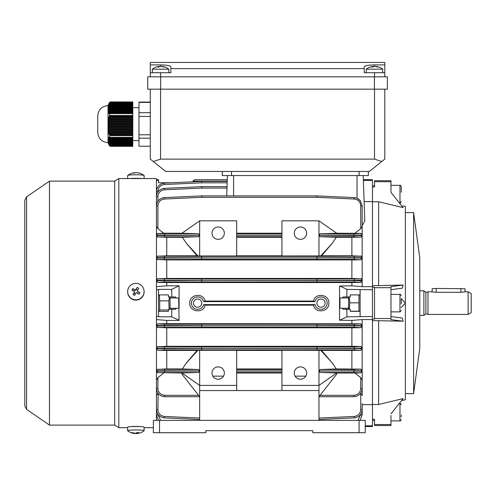 <?xml version="1.0" encoding="UTF-8"?>
<svg xmlns="http://www.w3.org/2000/svg" width="496" height="496" viewBox="0 0 496 496"><rect width="100%" height="100%" fill="white"/><g stroke="black" fill="none" stroke-linecap="round" stroke-linejoin="round"><path stroke-width="0.74" d="M294.283 373.06A6.169 6.169 0 0 0 300.458 379.229A6.169 6.169 0 0 0 306.627 373.06A6.169 6.169 0 0 0 300.458 366.885A6.169 6.169 0 0 0 294.283 373.06M212.003 373.06A6.169 6.169 0 0 0 218.172 379.229A6.169 6.169 0 0 0 224.341 373.06A6.169 6.169 0 0 0 218.172 366.885A6.169 6.169 0 0 0 212.003 373.06M294.283 233.17A6.169 6.169 0 0 0 300.458 239.345A6.169 6.169 0 0 0 306.627 233.17A6.169 6.169 0 0 0 300.458 227.001A6.169 6.169 0 0 0 294.283 233.17M212.003 233.17A6.169 6.169 0 0 0 218.172 239.345A6.169 6.169 0 0 0 224.341 233.17A6.169 6.169 0 0 0 218.172 227.001A6.169 6.169 0 0 0 212.003 233.17M316.913 303.112A4.117 4.117 0 0 0 321.03 307.229A4.117 4.117 0 0 0 325.14 303.112A4.117 4.117 0 0 0 321.03 299.001A4.117 4.117 0 0 0 316.913 303.112M193.483 303.112A4.117 4.117 0 0 0 197.6 307.229A4.117 4.117 0 0 0 201.717 303.112A4.117 4.117 0 0 0 197.6 299.001A4.117 4.117 0 0 0 193.483 303.112M372.459 316.485L346.983 316.832L339.543 320.224L339.543 286.235L339.958 286.006L346.983 289.397L372.459 289.745L372.459 319.083L374.517 319.083L374.517 318.544L390.972 318.544L390.972 319.641L403.136 321.203L372.459 320.602L372.459 404.476L372.459 319.083M313.441 305.17C315.264 313.887 329.4 312.003 328.891 303.112C329.406 294.24 315.276 292.324 313.441 301.06L205.189 301.06C203.366 292.336 189.224 294.227 189.739 303.112C189.224 312.009 203.372 313.881 205.189 305.17L313.441 305.17L315.041 304.606A6.169 6.169 0 0 0 324.539 308.19A6.169 6.169 0 0 0 324.539 298.04A6.169 6.169 0 0 0 315.041 301.624L203.589 301.624A6.169 6.169 0 0 0 194.091 298.04A6.169 6.169 0 0 0 194.091 308.19A6.169 6.169 0 0 0 203.589 304.606L205.189 305.17M360.728 323.801L362.173 325.512L316.944 325.711L316.882 324.272L354.249 324.229L360.728 323.801L166.743 323.683L166.743 320.428L179.087 320.428L178.672 297.972L170.035 297.972M351.887 323.683L351.887 320.428L339.543 320.224M179.087 320.224L171.641 316.832L158.515 316.832L158.515 289.745L156.457 289.745M158.515 316.485L156.457 316.485M176.427 297.972L175.348 296.943L168.386 296.943L168.386 294.884L158.515 294.884M360.728 205.803L362.173 205.828L360.263 200.558L362.173 205.828L362.173 226.257L360.728 228.681L360.728 205.803C360.344 201.847 358.186 199.59 354.249 199.02L316.882 197.321L201.748 197.321L164.374 199.02C160.444 199.59 158.286 201.847 157.895 205.803L157.895 228.681L163.748 233.232L157.895 233.597L198.555 233.759L181.914 233.256L199.659 220.832L199.659 235.197L198.555 233.759M360.635 201.041L357.027 198.195L358.794 199.181M363.37 180.414L372.459 180.414L372.459 179.688L363.345 179.688L363.202 175.572L364.783 220.832L362.173 225.717M357.027 175.572L357.027 198.195L354.318 197.606L316.944 195.908A1.438 1.438 0 0 0 316.932 195.908L201.748 195.908A1.438 1.438 0 0 0 201.68 195.908L201.748 197.321L201.748 195.908A1.438 1.438 0 0 0 201.68 195.908L164.312 197.606C159.545 198.295 156.928 201.035 156.457 205.828C156.928 201.035 159.545 198.295 164.312 197.606L164.374 199.02M359.594 199.845L360.263 200.558M156.457 286.657L166.743 285.801L179.087 285.801L179.087 286.235L178.672 286.006L171.641 289.397L158.515 289.397L158.515 289.745M179.087 286.006L178.672 286.006M156.457 319.573L166.743 320.428M158.515 311.345L168.386 311.345L168.386 309.287L175.348 309.287L176.427 308.258M171.839 296.943L171.641 289.397M171.641 316.832L171.839 309.287M168.386 182.77L158.515 182.77L171.554 182.77L192.919 181.803L171.554 182.77M158.515 182.77L158.515 180.414L156.457 180.414M158.515 180.414L158.515 179.688L156.457 179.688M166.743 285.801L166.743 282.546L157.895 282.429L156.457 280.978M156.457 325.252L157.895 323.801L164.374 324.229L201.748 324.272L201.68 325.711L156.457 325.512A1.438 1.438 180 0 1 157.895 324.074M166.743 323.683L157.895 323.801M339.958 286.006L351.887 285.801L351.887 282.546L166.743 282.546M179.087 307.849L179.087 286.235M346.983 316.832L346.791 309.287L343.275 309.287L342.203 308.258M342.203 297.972L343.275 296.943L346.791 296.943L346.983 289.397M372.459 319.573L362.173 319.573L351.887 320.428M351.887 285.801L362.173 286.657L372.459 286.657M360.115 294.884L350.238 294.884L350.238 296.943L346.791 296.943M346.791 309.287L350.238 309.287L350.238 311.345L360.115 311.345M365.254 425.816L372.459 425.816L372.459 426.541L365.254 426.541M374.517 424.539L390.972 424.539L390.972 425.512L374.517 425.512L374.517 419.281L372.459 419.281L372.459 425.816M362.173 404.649L372.459 404.649M360.115 316.485L360.115 289.745M360.728 369.123L336.294 368.943L320.069 369.52L353.946 369.52L360.728 369.123L362.173 370.772L362.173 348.161L316.944 348.341L316.882 346.902L354.249 346.865L360.728 346.425L362.173 348.161L362.173 319.573M360.728 377.605L354.857 372.998L336.679 372.998L336.716 374.096L318.971 396.713L353.946 396.713L318.971 396.713L320.069 395.312L353.946 395.306C358.038 394.878 360.301 392.615 360.728 388.523L360.728 377.605L362.173 380.041L362.173 371.392L360.728 372.893L353.946 372.471L320.075 372.471L336.716 372.973L318.971 385.398L318.971 390.544L199.659 390.544L199.659 420.372L159.545 420.372L159.545 432.717L153.369 432.717L153.369 420.372L159.545 420.372M318.971 418.054L354.249 416.454C358.186 415.884 360.344 413.627 360.728 409.671L360.728 393.607L362.173 395.244L362.173 380.779M362.173 403.564L362.173 414.91L362.173 403.564M372.459 201.581L364.107 201.581M372.459 180.414L372.459 186.949L374.517 186.949L374.517 181.691L390.972 181.691L390.972 192.392L390.972 185.343L399.974 185.343C400.129 184.977 400.557 185.405 401.258 186.626L401.258 192.274M305.803 376.142L295.114 376.142M223.516 376.142L212.827 376.142M158.131 393.458L157.895 409.671C158.286 413.627 160.444 415.884 164.374 416.454L199.659 418.054M281.945 372.998L236.685 372.998M320.075 372.471L318.971 371.033L318.971 385.398L281.945 385.398L281.945 371.033L236.685 371.033L236.685 385.398L199.659 385.398L181.914 372.973L198.555 372.471L157.895 372.632L181.951 372.998L181.914 374.096L199.659 396.713L164.684 396.713L199.659 396.713M163.773 372.998L157.895 377.605L157.895 388.523C158.329 392.615 160.592 394.878 164.684 395.306L198.555 395.306M281.945 233.232L236.685 233.232M199.659 220.832L236.685 220.832L236.685 235.197L281.945 235.197L281.945 220.832L318.971 220.832L336.716 233.256L320.075 233.759L353.946 233.759L360.728 233.337L336.679 233.232M354.882 233.232L360.728 228.681M181.951 233.232L163.748 233.232M198.561 236.71L157.895 236.896A1.438 1.438 -0 0 1 156.457 235.457L199.659 235.271L198.561 236.71L182.33 237.286L186.143 242.99L197.073 255.8L199.659 255.973L236.685 255.973L236.685 235.271L281.945 235.271L281.945 255.973L320.714 255.93L321.557 255.8L332.487 242.99L336.294 237.286L320.069 236.71L318.971 235.271L318.971 255.973M197.073 255.8L166.743 255.8L157.895 256.221L201.748 256.389L201.68 257.827L156.457 257.666A1.438 1.438 180 0 1 157.895 256.221M360.728 255.911L362.173 257.666L316.944 257.827L316.882 256.389L360.728 256.221L351.887 255.8L321.557 255.8M281.945 255.8L236.685 255.8M182.33 237.286L166.743 237.286L166.743 255.8M157.895 236.896L166.743 237.286M186.143 363.239L182.33 368.943L166.743 368.943L166.743 350.43L197.073 350.43L186.143 363.239L197.916 350.3L197.073 350.43M182.33 368.943L198.561 369.52L199.659 370.958L156.457 370.772A1.438 1.438 0 0 1 157.895 369.334L198.561 369.52M166.743 368.943L157.895 369.334M198.555 372.471L199.659 371.033L199.659 390.544M351.887 368.943L351.887 350.43L281.945 350.257L281.945 370.958L236.685 370.958L236.685 350.257L197.916 350.3M281.945 350.43L236.685 350.43M351.887 350.43L360.728 350.319L354.249 349.872L316.882 349.841L164.374 349.872L157.895 350.319L166.743 350.43M281.945 237.286L236.685 237.286M336.294 368.943L332.487 363.239L321.557 350.43M354.857 372.998L360.728 372.893M320.069 369.52L318.971 370.958L318.971 350.257M351.887 255.8L351.887 237.286L336.294 237.286M351.887 237.286L360.728 237.107L353.946 236.71L320.069 236.71M320.075 233.759L318.971 235.197L318.971 220.832M157.895 327.403A1.438 1.438 -0 0 1 156.457 325.965L201.68 325.773L201.748 327.217L157.895 327.403L166.743 327.8L166.743 346.313L157.895 346.723L201.748 346.902L201.68 348.341L156.457 348.161A1.438 1.438 180 0 1 157.895 346.723M157.895 327.689L156.457 326.219M156.457 347.87L157.895 346.425M360.728 346.425L351.887 346.313L351.887 327.8L166.743 327.8M351.887 346.313L166.743 346.313M362.173 286.657L362.173 280.978L360.728 282.429L354.249 282.001L316.882 281.957L164.374 282.001L157.895 282.429M351.887 282.546L360.728 282.429M351.887 327.8L360.728 327.689L354.249 327.255L201.748 327.217L201.748 325.773L316.882 325.773L201.68 325.773L201.748 324.272L316.882 324.272L316.882 327.217L316.882 325.773L354.318 325.81L362.173 325.965L360.728 327.689M157.895 237.107L156.457 235.674M156.457 257.381L157.895 255.911M157.895 259.507A1.438 1.438 -0 0 1 156.457 258.069L201.68 257.889L201.748 259.327L157.895 259.507L166.743 259.916L166.743 278.43L157.895 278.826L201.748 279.012L201.68 280.457L156.457 280.265A1.438 1.438 180 0 1 157.895 278.826M157.895 259.805L156.457 258.36M156.457 280.011L157.895 278.541M360.728 278.541L362.173 280.265L316.944 280.457L316.882 279.012L360.728 278.826L351.887 278.43L351.887 259.916L166.743 259.916M351.887 278.43L166.743 278.43M157.895 282.156A1.438 1.438 -0 0 1 156.457 280.717L201.68 280.519L201.748 279.012L316.882 279.012L316.882 280.457L201.748 280.519L354.318 280.556L362.173 280.978L362.173 235.674L360.728 237.107M351.887 259.916L360.728 259.805L354.249 259.365L201.748 259.327L201.748 257.889L316.882 257.889L201.68 257.889L201.748 256.389L316.882 256.389L316.882 259.327L316.882 257.889L354.318 257.926L362.173 258.069L360.728 259.805M157.895 350.319L156.457 348.849M156.457 370.555L157.895 369.123M281.945 368.943L236.685 368.943M157.895 350.009A1.438 1.438 -0 0 1 156.457 348.564L201.68 348.403L201.748 346.902L316.882 346.902L316.882 348.341L201.748 348.403L354.318 348.434L362.173 348.564L360.728 350.319M156.457 395.244L157.895 393.607M157.895 228.681L156.457 226.257M156.457 234.837L157.895 233.337M360.728 233.337L362.173 234.837L362.173 226.257M157.895 372.893L156.457 371.392M156.457 380.041L157.895 377.605M390.972 192.392L403.136 207.607L378.628 201.754L372.459 201.754L372.459 285.628L372.459 185.857L374.517 185.857M318.971 371.033L362.173 370.772L362.173 371.392M362.173 380.041L362.173 388.486C361.646 393.446 358.906 396.192 353.946 396.713C358.906 396.192 361.646 393.446 362.173 388.486L360.728 388.523M199.659 350.257L199.659 370.958M226.994 188.077L201.748 188.077L201.748 186.67A1.438 1.438 0 0 0 201.68 186.67L201.748 188.077L164.374 189.776L164.312 188.368C159.545 189.057 156.928 191.797 156.457 196.59C156.928 191.797 159.545 189.057 164.312 188.368L201.68 186.67A1.438 1.438 0 0 1 201.748 186.67L227.044 186.67M362.173 234.837L362.173 235.457A1.438 1.438 180 0 1 360.728 236.896M199.659 235.271L199.659 255.973M201.68 181.4A1.438 1.438 0 0 1 201.748 181.4L227.224 181.4L201.748 181.4A1.438 1.438 0 0 0 201.68 181.4L164.312 183.098L201.68 181.4L201.748 182.807L164.374 184.506C160.444 185.076 158.286 187.333 157.895 191.289L157.895 191.94M362.173 395.244L362.173 395.721M360.728 256.221A1.438 1.438 180 0 1 362.173 257.666L362.173 258.069A1.438 1.438 180 0 1 360.728 259.507M354.249 416.454L354.318 417.861C359.085 417.173 361.702 414.433 362.173 409.64C361.702 414.433 359.085 417.173 354.318 417.861L318.971 419.467M199.659 419.467L164.312 417.861C159.545 417.173 156.928 414.433 156.457 409.64C156.928 414.433 159.545 417.173 164.312 417.861L164.374 416.454M318.971 235.271L362.173 235.457M360.728 233.597A1.438 1.438 180 0 1 362.173 235.036L318.971 235.197M353.946 372.471L353.946 371.033L362.173 371.194A1.438 1.438 180 0 1 360.728 372.632M360.096 420.372L362.173 414.91L360.096 420.372M164.312 183.098C159.545 183.787 156.928 186.527 156.457 191.32C156.928 186.527 159.545 183.787 164.312 183.098L164.374 184.506M199.659 235.197L156.457 235.036A1.438 1.438 0 0 1 157.895 233.597M157.895 372.632A1.438 1.438 -0 0 1 156.457 371.194L199.659 371.033M156.457 388.486C156.978 393.446 159.724 396.192 164.684 396.713C159.724 396.192 156.978 393.446 156.457 388.486L157.895 388.523M158.534 420.372L156.457 414.91L158.534 420.372M194.593 179.688L227.286 179.688L194.593 179.688L193.198 180.755L194.593 179.688M226.715 195.908L227.428 175.572L227.236 181.09L193.111 181.09L192.919 181.803M193.111 181.09L193.198 180.755M315.041 301.624L313.441 301.06M205.189 301.06L203.589 301.624M315.041 304.606L203.589 304.606M201.68 348.403L201.748 349.841L201.68 348.403M316.944 348.403L316.882 349.841L316.944 348.403M201.68 280.519L201.748 281.957L201.68 280.519M316.944 280.519L316.882 281.957L316.944 280.519M316.944 195.908L316.882 197.321L316.882 195.908M281.945 385.398L281.945 390.544M320.714 255.93L332.487 242.99M320.714 350.3L332.487 363.239M236.685 385.398L236.685 390.544M197.916 255.93L186.143 242.99M339.543 319.994L339.958 320.224M179.087 319.994L178.672 320.224M129.871 178.554A8.227 0.738 0 0 1 131.775 178.417A8.227 0.738 0 0 1 141.899 178.554M127.658 178.554L127.658 175.528A8.227 0.738 0 0 1 127.714 175.441A8.227 0.738 0 0 1 131.775 174.89A8.227 0.738 0 0 1 143.009 175.156A8.227 0.738 0 0 1 144.057 175.441A8.227 0.738 0 0 1 144.113 175.528L144.113 178.554M134.652 173.011L134.652 172.738A13.342 6.64 87 0 0 134.149 172.769A13.342 6.64 87 0 0 133.04 173.11A13.082 10.36 45.2 0 1 134.602 173.03A13.342 6.64 -93 0 1 136.214 172.658A13.342 11.507 98.9 0 1 139.01 173.135A13.082 6.231 -58.5 0 1 139.475 173.178A13.082 6.231 -58.5 0 1 139.915 173.278A13.342 11.507 -81.1 0 0 139.692 173.209A13.342 11.507 -81.1 0 0 137.938 172.856M144.113 430.702L144.113 427.168A8.227 0.738 180 0 0 140.002 426.529A8.227 0.738 180 0 0 127.658 427.168L127.658 430.702A8.227 0.738 180 0 0 127.714 430.788A13.373 13.373 0 0 0 134.149 433.461A13.342 6.64 93 0 0 134.652 433.492A13.342 11.507 81.1 0 1 131.855 432.723A13.082 5.053 125.6 0 0 132.296 432.679A13.082 5.053 125.6 0 0 132.761 432.58A13.342 11.507 -98.9 0 0 135.557 433.349A13.342 6.64 93 0 0 137.169 432.475A13.082 9.182 -142.6 0 0 138.731 432.555A13.342 6.64 -87 0 1 137.119 433.43A13.342 11.507 -98.9 0 0 139.692 433.02A13.373 13.373 0 0 0 144.057 430.788A8.227 0.738 180 0 0 144.113 430.702A8.227 0.738 180 0 0 140.002 430.057A8.227 0.738 180 0 0 128.762 430.33A8.227 0.738 180 0 0 127.658 430.702M134.652 433.219A13.342 6.64 -87 0 0 136.214 433.572A13.342 11.507 81.1 0 0 137.938 433.374M137.119 432.512L137.119 433.43M136.214 433.089L136.214 433.572M150.288 159.117L150.288 89.175L150.288 159.117L165.714 171.455L369.371 171.455L384.803 159.117L384.803 89.175M374.517 89.175L374.517 159.117L381.79 161.522M374.517 159.117L160.574 159.117L153.301 161.522M222.289 175.572L222.289 171.455L222.289 175.572L231.545 175.572L231.545 171.455M231.545 175.572L368.342 175.572L368.342 171.455M159.303 66.799L159.303 66.402A13.342 10.72 90 0 0 159.049 66.427A13.373 13.373 0 0 0 152.34 69.167L168.801 69.167A13.373 13.373 0 0 0 162.093 66.427A13.342 10.72 -90 0 0 161.839 66.402L161.839 66.557M384.803 76.83L384.803 62.428L150.288 62.428L150.288 64.914L160.574 64.914L160.574 66.427A13.342 7.936 90 0 0 160.382 66.402A13.342 10.72 -90 0 0 159.303 66.557M159.303 66.402A13.342 7.936 90 0 0 157.387 67.022A13.082 9.108 45.9 0 1 158.844 67.022A13.342 7.936 -90 0 1 160.76 66.402A13.342 10.72 90 0 1 163.351 67.022A13.082 6.739 -54.3 0 1 163.903 66.997A13.082 6.739 -54.3 0 1 164.43 67.022A13.342 10.72 -90 0 0 162.093 66.427M170.035 309.287L170.035 296.943M158.993 311.345L159.693 309.988L159.693 300.867L168.857 300.867L169.105 309.089M159.693 309.988L168.386 309.988M169.57 296.943L168.857 300.867M159.693 300.867L159.377 294.884M413.602 212.598L419.771 257.858L419.771 348.372L413.602 393.632L413.602 212.598L405.368 212.598M401.258 298.623L405.368 303.112L405.368 206.429L402.851 205.914M378.628 285.628L403.136 285.026L390.972 286.589L390.972 287.686L374.517 287.686L374.517 287.147L372.459 287.147L372.459 285.628L378.628 285.628L378.628 201.754M390.972 289.658L402.287 288.207L403.136 285.026M374.517 287.686L374.517 318.544M390.972 287.686L390.972 318.544M390.972 181.691L390.972 180.718L374.517 180.718L374.517 181.691M403.632 206.069L405.368 206.429M405.368 399.801L401.562 400.582L405.368 399.801L405.368 303.112L401.258 307.607M390.972 415.481L390.972 424.539M390.972 413.838L403.136 398.617L378.628 404.476L378.628 320.602M374.517 420.372L372.459 420.372L372.459 404.476L378.628 404.476M403.136 321.203L402.287 318.023L390.972 316.572M372.459 287.147L372.459 289.745M349.265 309.287L349.773 302.833L349.203 296.943M358.98 294.884L358.937 311.197L350.238 311.197M358.937 302.833L349.773 302.833M358.937 311.197L359.662 311.327L360.115 310.57M348.595 296.943L348.595 309.287M373.246 66.799L373.246 66.402A13.342 10.72 90 0 0 372.992 66.427A13.373 13.373 0 0 0 366.284 69.167L382.745 69.167A13.373 13.373 0 0 0 376.036 66.427A13.342 10.72 -90 0 0 375.782 66.402L375.782 66.557M384.803 72.714L364.231 72.714L364.231 66.755C364.882 65.646 368.311 65.032 374.517 64.914L374.517 66.427A13.342 7.936 90 0 0 374.325 66.402A13.342 10.72 -90 0 0 373.246 66.557M373.246 66.402A13.342 7.936 90 0 0 371.33 67.022A13.082 9.108 45.9 0 1 372.781 67.022A13.342 7.936 -90 0 1 374.703 66.402A13.342 10.72 90 0 1 377.295 67.022A13.082 6.739 -54.3 0 1 377.847 66.997A13.082 6.739 -54.3 0 1 378.374 67.022A13.342 10.72 -90 0 0 376.036 66.427M432.115 291.803L432.115 288.753L436.226 288.455L465.031 288.753L465.031 291.803M471.2 293.582L471.2 312.647L468.112 314.427L468.112 291.803L471.2 293.582M419.771 290.774L423.888 290.774L423.888 315.425L425.903 313.869L425.903 292.361L427.998 291.803L427.998 314.427L468.112 314.427M432.115 291.828L436.226 292.305L460.914 292.305L465.031 291.828M423.888 315.425L419.771 315.456M26.586 196.869L24.8 200.26L24.8 405.97L26.586 409.361L26.586 196.869L49.488 181.127L114.7 181.127L118.811 178.554L118.811 427.676L127.658 427.676M118.811 178.554L156.457 178.554L156.457 420.372M114.7 181.127L114.7 425.103L118.811 427.676M49.488 181.127L49.488 425.103L114.7 425.103M140.263 426.541L131.508 426.541M339.543 298.381L339.952 297.972L339.952 308.258L348.595 308.258M401.258 298.722L401.258 303.738M364.231 68.603L170.86 68.603L170.86 72.714L150.288 72.714L150.288 76.83L150.288 64.914M147.715 76.83L387.37 76.83L387.37 89.175L147.715 89.175L147.715 76.83L147.715 89.175M374.517 64.914L384.803 64.914M160.574 64.914C166.774 65.032 170.202 65.646 170.86 66.755L170.86 68.603M401.258 415.04L401.258 416.851M205.828 430.658L312.802 430.658L205.828 430.658L205.828 432.717L159.545 432.717M312.802 430.658L312.802 432.717L359.085 432.717L359.085 420.372L199.659 420.372M318.971 420.372L318.971 390.544M359.085 420.372L365.254 420.372L365.254 432.717L359.085 432.717M108.364 141.912L108.364 141.552L132.798 141.552L132.798 141.912L108.364 141.912L108.116 141.273L108.376 142.271L132.798 142.271L132.798 142.631L108.407 142.631L108.116 141.893L108.45 142.991L132.798 142.991L132.798 143.344L108.512 143.344L108.19 142.606L108.593 143.704L132.798 143.704L132.798 144.063L108.692 144.063L108.333 143.325L108.822 144.423L132.798 144.423L132.798 144.782L108.977 144.782L108.556 144.038L109.163 145.142L132.798 145.142L132.798 144.782M109.002 144.944L108.023 142.656L108.023 105.629C101.779 106.237 98.351 109.666 97.737 115.915L97.737 132.37L97.737 115.915M109.907 145.985L132.798 145.855L132.798 146.339L110.137 146.339M109.163 145.142L109.659 145.855M108.891 144.758L109.114 145.117M108.977 144.782L108.822 144.423M108.692 144.063L108.593 143.704M108.512 143.344L108.45 142.991M108.407 142.631L108.376 142.271M110.137 101.947L132.798 101.947L132.798 102.66L109.659 102.66L109.907 102.157L109.114 103.168M109.387 103.118L132.798 103.118L132.798 103.583L109.163 103.583L109.387 103.118L108.891 103.8L109.213 103.342M108.977 104.042L132.798 104.042L132.798 104.507L108.822 104.507L108.977 104.042L108.556 104.724L108.829 104.265M108.692 104.972L132.798 104.972L132.798 105.431L108.593 105.431L108.692 104.972L108.333 105.648L108.568 105.189M108.512 105.896L132.798 105.896L132.798 106.355L108.45 106.355L108.512 105.896L108.19 106.572L108.401 106.113M108.407 106.82L132.798 106.82L132.798 107.279L108.376 107.279L108.407 106.82L108.116 107.496L108.302 107.037M108.364 107.744L132.798 107.744L132.798 108.202L108.364 108.202L108.364 107.744L108.116 108.326L108.376 107.279M108.376 108.667L132.798 108.667L132.798 109.126L108.407 109.126L108.376 108.667L108.116 109.281L108.364 108.202M108.45 109.591L132.798 109.591L132.798 110.05L108.512 110.05L108.45 109.591L108.147 110.273L108.345 109.808M108.593 110.515L132.798 110.515L132.798 110.974L108.692 110.974L108.593 110.515L108.252 111.197L108.475 110.732M108.822 111.439L132.798 111.439L132.798 111.898L108.977 111.898L108.822 111.439L108.432 112.121L108.333 111.656L108.686 111.656M109.659 113.286L132.798 113.286L132.798 116.126L109.659 116.126L109.907 113.64L109.659 113.286L109.114 113.968L108.891 113.503L109.467 113.503M109.387 116.944L132.798 116.944L132.798 117.763L109.163 117.763L109.387 116.944L108.891 116.882L132.798 116.882L132.798 116.126M108.977 118.587L132.798 118.587L132.798 119.406L108.822 119.406L108.977 118.587L108.556 118.525L132.798 118.525L132.798 117.763M108.692 120.23L132.798 120.23L132.798 121.049L108.593 121.049L108.692 120.23L108.333 120.168L132.798 120.168L132.798 119.406M108.512 121.867L132.798 121.867L132.798 122.692L108.45 122.692L108.19 121.811L132.798 121.811L132.798 121.049M108.407 123.51L132.798 123.51L132.798 124.329L108.376 124.329L108.116 123.448L132.798 123.448L132.798 122.692M108.364 125.153L132.798 125.153L132.798 125.972L108.364 125.972L108.116 125.097L132.798 125.091L132.798 124.329M108.376 126.796L132.798 126.796L132.798 127.615L108.407 127.615L108.116 126.74L132.798 126.734L132.798 125.972M108.45 128.433L132.798 128.433L132.798 129.258L108.512 129.258L108.147 128.377L132.798 128.377L132.798 127.615M108.593 130.076L132.798 130.076L132.798 130.894L108.692 130.894L108.252 130.014L132.798 130.014L132.798 129.258M108.822 131.719L132.798 131.719L132.798 132.537L108.977 132.537L108.432 131.657L132.798 131.657L132.798 130.894M109.659 134.999L132.798 134.999L132.798 137.609L109.659 137.609L109.907 135.631L109.659 134.999L109.114 134.943L132.798 134.943L132.798 132.537M109.387 137.969L132.798 137.969L132.798 138.328L109.163 138.328L108.891 137.225L109.362 137.225M108.977 138.682L132.798 138.682L132.798 139.041L108.822 139.041L108.556 137.944L108.915 137.944M108.692 139.401L132.798 139.401L132.798 139.76L108.593 139.76L108.605 138.663M108.512 140.12L132.798 140.12L132.798 140.48L108.45 140.48L108.407 139.376M108.407 140.839L132.798 140.839L132.798 141.193L108.376 141.193L108.283 140.095M132.798 103.118L132.798 102.66M132.798 104.042L132.798 103.583M132.798 104.972L132.798 104.507M132.798 105.896L132.798 105.431M132.798 106.82L132.798 106.355M132.798 107.744L132.798 107.279M132.798 108.667L132.798 108.202M132.798 109.591L132.798 109.126M132.798 110.515L132.798 110.05M132.798 111.439L132.798 110.974M132.798 112.363L132.798 112.828L109.387 112.828L109.163 112.363L132.798 112.363L132.798 111.898M132.798 113.286L132.798 112.828M132.798 137.969L132.798 137.609M132.798 138.682L132.798 138.328M132.798 139.401L132.798 139.041M132.798 140.12L132.798 139.76M132.798 140.839L132.798 140.48M132.798 141.552L132.798 141.193M132.798 142.271L132.798 141.912M132.798 142.991L132.798 142.631M132.798 143.704L132.798 143.344M132.798 144.423L132.798 144.063M132.798 145.142L132.798 145.855M150.288 102.077L138.973 102.077L138.973 146.208L150.288 146.208M138.973 102.381L150.288 102.381M138.973 138.186L150.288 138.186M138.973 134.782L150.288 134.782M138.973 116.417L150.288 116.417M138.973 112.716L150.288 112.716M109.387 145.495L132.798 145.495M132.798 134.18L109.387 134.18L109.163 133.356L132.798 133.356M132.798 102.306L109.907 102.157M108.376 141.193L108.364 141.552M108.45 140.48L108.116 140.077M108.593 139.76L108.19 139.376M108.822 139.041L108.432 138.303L108.333 138.663M109.163 138.328L108.705 137.584L108.556 137.944M109.659 137.609L109.114 136.871L108.891 137.225M109.387 134.18L108.891 134.118L109.114 134.943M108.977 132.537L108.556 132.475L108.705 133.3L109.163 133.356M108.692 130.894L108.333 130.839L108.432 131.657M108.512 129.258L108.19 129.196L108.252 130.014M108.407 127.615L108.147 128.377M108.364 125.972L108.116 126.74M108.376 124.329L108.116 125.097M108.45 122.692L108.116 123.448M108.593 121.049L108.252 120.987L108.19 121.811M108.822 119.406L108.432 119.35L108.333 120.168M109.163 117.763L108.705 117.707L108.556 118.525M109.659 116.126L109.114 116.064L108.891 116.882M109.387 112.828L108.891 113.503M108.977 111.898L108.705 113.045L109.163 112.363M108.692 110.974L108.333 111.656M108.512 110.05L108.19 110.732M108.407 109.126L108.116 109.802M108.45 106.355L108.147 107.037M108.593 105.431L108.252 106.113M108.822 104.507L108.432 105.189M109.163 103.583L108.705 104.265M109.659 102.66L109.114 103.342M108.705 133.3L132.798 133.3M108.556 112.58L109.002 112.58M127.658 291.586L127.658 291.908A8.227 8.196 0 0 0 131.775 299.001A8.227 8.196 0 0 0 144.113 291.908L144.113 291.586A8.227 8.196 0 0 0 128.762 287.488A8.227 8.196 0 0 0 131.775 298.685A8.227 8.196 0 0 0 144.113 291.586M139.01 294.233A13.082 6.008 -57.6 0 0 139.475 293.458A13.082 6.008 -57.6 0 0 139.915 292.671A13.342 1.042 -149.9 0 0 137.119 291.009A13.342 0.601 -60.1 0 1 138.731 288.281A13.082 7.397 -148.3 0 0 137.169 287.382A13.342 0.601 119.9 0 0 135.557 290.104A13.342 1.042 -149.9 0 0 132.761 288.56A13.082 7.025 117.2 0 0 132.296 289.329A13.082 7.025 117.2 0 0 131.855 290.117A13.342 1.042 30.1 0 1 134.652 291.667A13.342 0.601 119.9 0 0 133.04 294.506A13.082 5.63 28.7 0 0 134.602 295.405A13.342 0.601 -60.1 0 1 136.214 292.572A13.342 1.042 30.1 0 1 139.01 294.233M135.396 294.01L133.97 293.192L134.652 291.667M133.616 291.084L134.373 289.776L132.761 288.56M134.373 289.776L135.557 290.451L135.557 290.104M135.557 290.451L137.169 287.382M136.239 289.28L137.659 290.092M139.915 292.671L137.119 291.009M138.303 292.032L137.541 293.347M133.97 293.192L133.04 294.506M353.946 396.713L353.946 395.306M164.684 396.713L164.684 395.306M164.684 233.759L164.684 236.71M164.684 369.52L164.684 372.471M236.685 233.759L281.945 233.759M281.945 236.71L236.685 236.71M353.946 369.52L353.946 370.958L318.971 370.958M353.946 233.759L353.946 236.71M281.945 372.471L236.685 372.471M236.685 369.52L281.945 369.52M164.374 189.776C160.444 190.346 158.286 192.603 157.895 196.559L157.895 201.178M227.174 182.807L201.748 182.807L201.748 181.4M157.895 414.29L160.611 420.372M358.013 420.372L360.728 414.29M157.895 414.941L156.457 414.91M360.728 414.941L362.173 414.91M354.249 349.872L354.249 346.865M354.249 327.255L354.249 324.229M354.249 282.001L354.249 278.975M354.249 259.365L354.249 256.358M164.374 256.358L164.374 259.365M164.374 278.975L164.374 282.001M164.374 324.229L164.374 327.255M164.374 346.865L164.374 349.872M362.173 409.64L360.728 409.671M156.457 409.64L157.895 409.671M362.173 325.512A1.438 1.438 180 0 0 360.728 324.074M362.173 325.965A1.438 1.438 180 0 1 360.728 327.403M362.173 348.161A1.438 1.438 180 0 0 360.728 346.723M362.173 348.564A1.438 1.438 180 0 1 360.728 350.009M362.173 280.265A1.438 1.438 180 0 0 360.728 278.826M362.173 280.717A1.438 1.438 180 0 1 360.728 282.156M362.173 370.772A1.438 1.438 180 0 0 360.728 369.334M156.457 205.828L157.895 205.803M354.318 197.606L354.249 199.02M156.457 196.59L157.895 196.559M156.457 191.32L157.895 191.289M233.597 195.908L233.597 175.572M160.574 89.175L160.574 159.117M359.085 175.572L359.085 171.455M399.311 202.827L399.974 202.827L399.974 185.343M460.914 288.455L460.914 292.305M436.226 288.455L436.226 292.305M390.972 311.86L399.974 311.86L399.974 294.37C400.074 293.942 400.501 294.37 401.258 295.659M374.517 76.83L374.517 72.714M160.574 76.83L160.574 72.714M374.412 76.83L374.412 89.175M160.673 76.83L160.673 89.175M390.972 420.887L399.974 420.887L399.974 403.403C400.129 403.031 400.557 403.465 401.258 404.686M109.907 113.64L132.798 113.64M109.907 115.494L132.798 115.494M109.907 135.631L132.798 135.631M109.907 137.33L132.798 137.33M109.907 146.134L132.798 146.134M134.149 172.769A13.373 13.373 0 0 0 127.714 175.441M144.057 175.441A13.373 13.373 0 0 0 139.692 173.209M168.801 72.714L168.801 69.167M152.34 72.714L152.34 69.167M158.515 310.57L158.962 311.345M158.515 295.659L158.962 294.884M399.974 202.827C400.129 203.199 400.557 202.765 401.258 201.543M413.602 393.632L405.368 393.632M360.115 295.659L359.668 294.884M382.745 72.714L382.745 69.167M366.284 72.714L366.284 69.167M425.903 292.361L423.888 290.817M427.998 291.803L432.196 291.803M464.944 291.803L468.112 291.803M425.903 313.869L427.998 314.427M26.586 409.361L49.488 425.103M144.113 427.676L153.369 427.676M339.543 307.849L339.952 308.258M399.974 311.86L401.258 310.57M390.972 294.37L399.974 294.37M339.952 297.972L348.595 297.972M178.672 308.258L170.035 308.258M179.087 298.381L178.672 297.972M399.974 420.887C400.129 421.253 400.557 420.825 401.258 419.604M399.311 403.403L399.974 403.403M108.023 142.656C101.779 142.048 98.351 138.62 97.737 132.37M138.973 140.604L132.798 140.604M138.973 107.688L132.798 107.688M109.002 103.342L108.023 105.629"/></g></svg>
